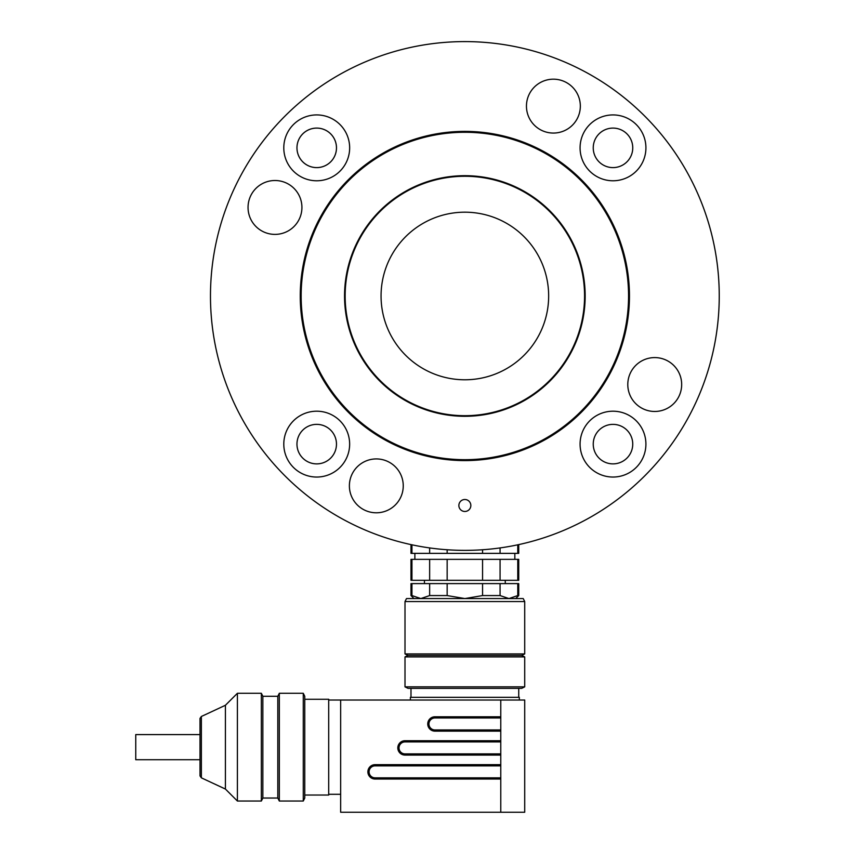 <?xml version="1.0" encoding="UTF-8"?>
<svg xmlns="http://www.w3.org/2000/svg" width="855" height="855" viewBox="0 0 855 855"><rect width="100%" height="100%" fill="white"/><g stroke="black" fill="none" stroke-linecap="round" stroke-linejoin="round"><path stroke-width="1.28" d="M458.868 505.487A5.985 5.985 0 0 0 467.845 510.67A5.985 5.985 0 0 0 467.845 500.303A5.985 5.985 0 0 0 458.868 505.487M627.794 384.526A26.933 26.933 0 0 0 668.193 407.856A26.933 26.933 0 0 0 668.193 361.195A26.933 26.933 0 0 0 627.794 384.526M526.456 106.116A26.933 26.933 0 0 0 566.865 129.447A26.933 26.933 0 0 0 566.865 82.796A26.933 26.933 0 0 0 526.456 106.116M248.046 207.455A26.933 26.933 0 0 0 288.456 230.775A26.933 26.933 0 0 0 288.456 184.124A26.933 26.933 0 0 0 248.046 207.455M580.075 444.13A32.918 32.918 0 0 0 629.451 472.633A32.918 32.918 0 0 0 629.451 415.616A32.918 32.918 0 0 0 580.075 444.13M283.796 147.851A32.918 32.918 0 0 0 333.183 176.365A32.918 32.918 0 0 0 333.183 119.337A32.918 32.918 0 0 0 283.796 147.851M349.385 485.854A26.933 26.933 0 0 0 389.784 509.185A26.933 26.933 0 0 0 389.784 462.534A26.933 26.933 0 0 0 349.385 485.854M283.796 444.13A32.918 32.918 0 0 0 333.183 472.633A32.918 32.918 0 0 0 333.183 415.616A32.918 32.918 0 0 0 283.796 444.13M719.247 295.99A254.395 254.395 0 0 1 337.661 516.292A254.395 254.395 0 0 1 337.661 75.678A254.395 254.395 0 0 1 719.247 295.99M629.462 295.99A164.609 164.609 0 0 1 382.548 438.54A164.609 164.609 0 0 1 382.548 153.44A164.609 164.609 0 0 1 629.462 295.99M580.075 147.851A32.918 32.918 0 0 0 629.451 176.365A32.918 32.918 0 0 0 629.451 119.337A32.918 32.918 0 0 0 580.075 147.851M467.867 460.567L496.103 457.596C507.913 455.031 507.913 455.031 496.103 457.596L500.09 456.773M502.74 456.175L504.974 455.63M433.624 457.607L440.357 458.761M443.916 459.253L447.389 459.669M457.393 460.428L461.85 460.567M487.639 459.007L489.851 458.686M444.718 459.359L433.613 457.596C421.793 455.031 421.793 455.031 433.613 457.596L429.67 456.794M424.743 455.63L429.595 456.773M465.868 460.589L446.502 459.563M296.963 444.13A19.751 19.751 0 0 0 326.599 461.23A19.751 19.751 0 0 0 326.599 427.019A19.751 19.751 0 0 0 296.963 444.13M296.963 147.851A19.751 19.751 0 0 0 326.599 164.962A19.751 19.751 0 0 0 326.599 130.74A19.751 19.751 0 0 0 296.963 147.851M593.242 147.851A19.751 19.751 0 0 0 622.867 164.962A19.751 19.751 0 0 0 622.867 130.74A19.751 19.751 0 0 0 593.242 147.851M593.242 444.13A19.751 19.751 0 0 0 622.867 461.23A19.751 19.751 0 0 0 622.867 427.019A19.751 19.751 0 0 0 593.242 444.13M628.564 295.99A163.711 163.711 0 0 1 382.997 437.76A163.711 163.711 0 0 1 382.997 154.21A163.711 163.711 0 0 1 628.564 295.99M585.162 295.99A120.309 120.309 0 0 1 404.704 400.183A120.309 120.309 0 0 1 404.704 191.798A120.309 120.309 0 0 1 585.162 295.99M584.564 295.99A119.711 119.711 0 0 1 405.003 399.659A119.711 119.711 0 0 1 405.003 192.311A119.711 119.711 0 0 1 584.564 295.99M548.654 295.99A83.801 83.801 0 0 1 422.958 368.558A83.801 83.801 0 0 1 422.958 223.412A83.801 83.801 0 0 1 548.654 295.99M429.648 583.602L429.648 595.572L447.154 595.572L447.154 583.602L411.939 583.602L411.939 595.572L420.799 598.564L429.648 595.572M447.154 595.572L464.853 598.564L482.562 595.572L482.562 583.602L447.154 583.602M482.562 595.572L500.068 595.572L500.068 583.602L482.562 583.602M500.068 595.572L508.917 598.564L517.767 595.572L517.767 583.602L500.068 583.602M517.767 595.572L518.729 595.572L518.729 583.602L517.767 583.602M411.939 583.602L410.988 583.602L410.988 595.572L411.939 595.572M517.767 580.31L517.767 559.352L518.729 559.352L518.729 580.31L410.988 580.31L410.988 559.352L411.939 559.352L411.939 580.31M429.648 580.31L429.648 559.352L411.939 559.352M447.154 580.31L447.154 559.352L429.648 559.352M482.562 580.31L482.562 559.352L447.154 559.352M500.068 580.31L500.068 559.352L482.562 559.352M517.767 559.352L500.068 559.352M410.988 544.614L410.988 553.367L518.729 553.367L518.729 544.614M517.767 544.817L517.767 553.367M500.068 547.927L500.068 553.367M482.562 549.765L482.562 553.367M447.154 549.765L447.154 553.367M429.648 547.927L429.648 553.367M411.939 544.817L411.939 553.367M200.006 734.584L135.753 734.584L135.753 759.721L200.006 759.721M500.774 812.25L500.774 700.021L524.714 700.021L524.714 812.25L340.653 812.25L340.653 700.021L328.705 700.021M500.774 700.021L340.653 700.021M410.389 700.021L410.389 697.327L519.327 697.327L519.327 700.021M407.995 688.35L521.721 688.35L524.714 686.854L405.003 686.854L407.995 688.35M405.003 656.918L407.995 655.422L521.721 655.422L524.714 656.918L405.003 656.918L405.003 686.854M407.995 655.422L405.003 653.925L524.714 653.925L521.721 655.422M405.003 601.557L406.499 598.564L523.217 598.564L524.714 601.557L405.003 601.557L405.003 653.925M500.774 741.916L405.003 741.916A5.985 5.985 0 0 0 399.018 747.901A5.985 5.985 0 0 0 405.003 753.886L500.774 753.886M500.774 717.976L434.928 717.976A5.985 5.985 0 0 0 428.943 723.961A5.985 5.985 0 0 0 434.928 729.946L500.774 729.946M500.774 765.866L375.067 765.866A5.985 5.985 0 0 0 369.082 771.851A5.985 5.985 0 0 0 375.067 777.836L500.774 777.836M304.765 795.043L328.705 795.043L328.705 699.272L304.765 699.272M303.269 693.287L304.765 696.28L304.765 798.036L303.269 801.028L303.269 693.287L279.318 693.287L279.318 801.028L303.269 801.028M279.318 801.028L277.811 798.036L277.811 696.28L279.318 693.287M277.811 798.036L262.848 798.036L262.848 696.28L261.352 693.287L237.401 693.287L237.401 801.028L261.352 801.028L261.352 693.287M201.363 777.836L200.006 775.902L200.006 718.414L201.363 716.479L201.363 777.836L225.421 789.058L225.421 705.257L237.401 693.287M333.824 157.726A19.751 19.751 0 0 1 299.613 157.726A19.751 19.751 0 0 1 316.713 128.1A19.751 19.751 0 0 1 333.824 157.726M333.824 454.005A19.751 19.751 0 0 1 299.613 454.005A19.751 19.751 0 0 1 316.713 424.369A19.751 19.751 0 0 1 333.824 454.005M500.774 731.143L434.928 731.143A7.182 7.182 0 0 1 427.746 723.961A7.182 7.182 0 0 1 434.928 716.779L500.774 716.779M500.774 779.033L375.067 779.033A7.182 7.182 0 0 1 367.885 771.851A7.182 7.182 0 0 1 375.067 764.669L500.774 764.669M500.774 755.083L405.003 755.083A7.182 7.182 0 0 1 397.821 747.901A7.182 7.182 0 0 1 405.003 740.719L500.774 740.719M405.003 740.719L405.003 741.916A5.985 5.985 0 0 0 399.018 747.901A5.985 5.985 0 0 0 405.003 753.886L405.003 755.083M434.928 716.779L434.928 717.976A5.985 5.985 0 0 0 428.943 723.961A5.985 5.985 0 0 0 434.928 729.946L434.928 731.143M375.067 764.669L375.067 765.866A5.985 5.985 0 0 0 369.082 771.851A5.985 5.985 0 0 0 375.067 777.836L375.067 779.033M424.454 580.31L424.454 583.602M505.262 580.31L505.262 583.602M414.878 553.367L414.878 559.352M514.838 553.367L514.838 559.352M413.98 598.564L410.988 595.572M515.736 598.564L518.729 595.572M518.729 697.327L518.729 688.35M410.988 697.327L410.988 688.35M524.714 656.918L524.714 686.854M524.714 601.557L524.714 653.925M340.653 794.295L328.705 794.295M277.811 696.28L262.848 696.28M262.848 798.036L261.352 801.028M225.421 789.058L237.401 801.028M201.363 716.479L225.421 705.257"/></g></svg>
